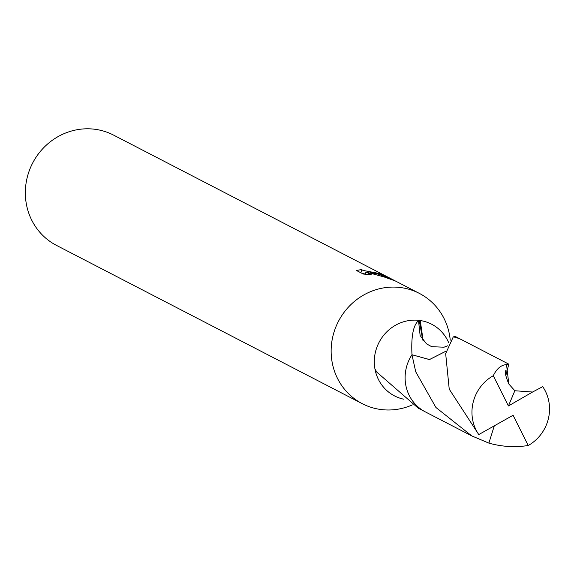 <?xml version="1.0" encoding="UTF-8"?>
<svg xmlns="http://www.w3.org/2000/svg" width="577" height="577" viewBox="0 0 577 577"><rect width="100%" height="100%" fill="white"/><g stroke="black" fill="none" stroke-linecap="round" stroke-linejoin="round"><path stroke-width="0.87" d="M450.24 340.178L450.183 339.622A62.092 59.02 117.4 0 0 419.371 293.397A62.092 59.02 117.4 0 0 406.648 288.659A62.092 59.02 117.4 0 0 335.475 327.924A62.092 59.02 117.4 0 0 362.284 403.684A62.092 59.02 117.4 0 0 375.007 408.422A62.092 59.02 117.4 0 0 412.331 404.903M448.762 342.846A40.361 38.363 117.4 0 0 423.381 321.144A40.361 38.363 117.4 0 0 420.258 320.538A40.361 38.363 117.4 0 0 374.935 368.883A40.361 38.363 117.4 0 0 402.811 398.988A40.361 38.363 117.4 0 0 403.547 399.161M356.536 270.534L361.909 269.423L362.111 270.014L363.899 270.584L380.654 273.743A62.092 59.02 -62.6 0 1 386.316 276.289A62.092 59.02 -62.6 0 1 386.402 276.333L378.094 273.88L370.369 272.467L378.901 274.299L394.661 280.617M386.316 276.289L113.575 135.105A62.092 59.02 117.4 0 0 100.852 130.366A62.092 59.02 117.4 0 0 29.679 169.631A62.092 59.02 117.4 0 0 56.488 245.391L362.284 403.684M419.371 293.397L395.339 280.963L383.921 276.895L365.933 271.983L371.415 274.818L363.294 274.032L356.528 270.534M446.165 351.061L429.483 359.543L411.978 354.74A40.376 38.378 117.4 0 0 411.971 354.747L411.985 354.732C411.055 336.528 413.233 325.168 418.52 320.661A40.361 38.363 -62.6 0 1 419.277 320.725L420.258 320.538L423.129 340.553M374.935 368.883L376.053 370.802A40.361 38.363 117.4 0 0 376.247 371.653L418.289 408.206L424.045 411.185M461.146 339.5L455.397 336.521L453.291 336.867M360.978 272.474L360.365 272.524M370.203 273.101L370.369 272.467M365.378 274.082L361.851 273.289M365.342 274.226L365.933 271.983M419.277 320.725L422.761 340.091M418.52 320.661L420.135 335.562M415.728 371.804L411.956 354.74A40.39 38.392 117.4 0 0 406.496 367.037A40.39 38.392 117.4 0 0 425.379 411.906L471.726 435.873L435.916 407.47L415.728 371.804M508.82 364.159L462.516 340.17A40.39 38.392 117.4 0 0 453.277 336.867L445.668 353.658L449.231 389.15L478.766 434.575L513.076 415.267L528.215 445.509A40.361 38.363 117.4 0 0 548.15 419.602A40.361 38.363 117.4 0 0 542.719 386.655L532.564 392.028L514.843 390.744L508.813 383.986L506.534 364.621L508.82 364.159L505.719 375.894M532.564 392.028L508.416 405.963L493.277 375.728A40.361 38.363 117.4 0 0 473.342 401.628A40.361 38.363 117.4 0 0 478.766 434.575M493.277 375.728C496.775 368.595 501.197 364.895 506.534 364.621M411.956 354.74L429.454 359.579L446.151 351.119M494.179 426.172L488.878 443.114L471.719 435.873M528.215 445.509C514.915 447.564 501.81 446.764 488.878 443.114M508.416 405.963L514.843 390.744M381.087 274.025L380.935 274.594M361.736 269.596L360.928 272.647M420.15 335.554L426.49 343.827L431.697 346.69L444.023 347.203L447.593 345.818M393.557 280.033L387.08 276.686M508.827 383.979C505.38 375.706 504.478 371.162 506.116 370.34"/></g></svg>

